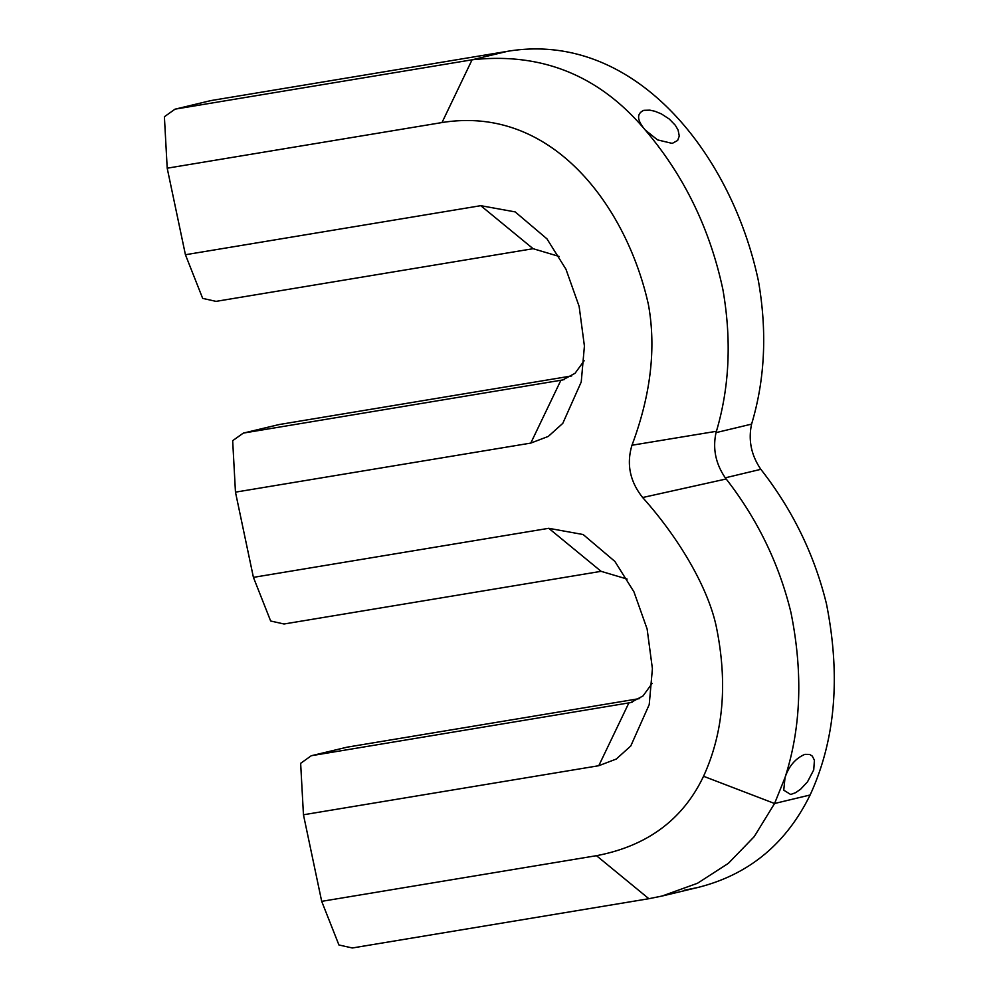 <?xml version="1.0" encoding="UTF-8"?>
<svg xmlns="http://www.w3.org/2000/svg" width="998" height="998" viewBox="0 0 998 998"><rect width="100%" height="100%" fill="white"/><g stroke="black" fill="none" stroke-linecap="round" stroke-linejoin="round"><path stroke-width="1.5" d="M804.899 754.351L809.603 754.413L812.31 756.11L814.418 760.239L813.732 769.895L807.482 781.896L800.621 789.206L795.631 792.662L790.69 794.495L783.742 790.167L785.027 777.567C788.882 766.09 795.506 758.355 804.899 754.351M643.847 110.329L649.873 110.154L654.9 111.265L661.375 113.897L669.396 119.124L675.359 125.324L678.091 130.039L679.276 136.04L677.654 140.456L672.228 143.4L657.52 139.882L645.232 130.014C636.886 120.184 636.425 113.622 643.847 110.329M321.693 901.344L303.454 814.78L598.775 765.716L616.265 759.054L630.773 745.993L649.224 704.588L652.405 668.685L647.128 629.014L633.942 591.839L614.918 561.45L583.156 534.529L548.75 528.304L253.417 577.368L235.466 492.151L530.786 443.087L548.276 436.425L562.785 423.364L581.235 381.972L584.416 346.056L579.139 306.398L565.953 269.211L546.929 238.821L515.168 211.9L480.762 205.675L185.428 254.739L167.202 168.2L442.002 122.554C553.778 104.553 627.418 209.019 648.488 304.964C656.26 348.339 650.746 395.121 631.959 445.283C626.345 464.045 629.9 481.448 642.625 497.491C679.663 538.833 708.667 588.857 716.514 627.73C727.729 683.343 723.413 732.856 703.54 776.269C682.944 819.545 647.253 846.017 596.492 855.685L321.693 901.344L338.933 944.981L352.319 947.975L648.862 898.711L662.023 896.042L697.477 883.28L728.353 863.37L754.201 836.661L774.573 803.502L785.027 777.567C801.132 727.704 803.103 672.64 790.915 612.348C779.014 563.645 757.432 519.185 726.182 478.978L725.284 477.83C715.653 463.708 712.572 448.651 716.04 432.621L716.427 431.286C729.513 387.062 731.671 339.831 722.901 289.582C709.915 228.779 684.029 175.598 645.232 130.014C599.424 75.524 541.702 52.121 472.066 59.805L175.523 109.069L211.065 100.561A18.65 11.589 -103.5 0 0 210.566 100.661L175.523 109.069M684.391 890.216L697.565 887.546C748.512 874.872 786.025 844.021 810.114 794.994C835.401 740.054 840.852 676.345 826.456 603.852C814.393 554.639 792.524 509.791 760.838 469.322C751.232 455.238 748.151 440.168 751.594 424.113C764.979 379.552 767.262 331.872 758.443 281.087C731.646 153.942 634.628 30.202 507.608 51.297L211.065 100.561M347.316 747.14A18.65 11.589 -103.5 0 0 346.817 747.24L311.276 755.748L347.316 747.14L639.681 698.563M279.328 424.512A18.65 11.589 -103.5 0 0 278.829 424.612L243.287 433.12L279.328 424.512L571.692 375.947M652.118 683.405L643.024 695.93L630.674 702.592L311.788 755.636M303.454 814.78L300.648 763.32L311.276 755.748M167.202 168.2L164.396 116.754L175.024 109.169M185.428 254.739L202.669 298.377L216.055 301.371L533.119 248.702L559.117 256.436M235.466 492.151L232.671 440.692L243.287 433.12M584.129 360.777L575.035 373.302L562.685 379.964L243.799 433.02M253.417 577.368L270.658 621.006L284.043 624L601.108 571.33L627.106 579.065M716.427 431.286L631.946 445.245M642.625 497.528L726.182 478.978M810.114 794.994L774.573 803.502L703.54 776.269M725.284 477.83L760.838 469.322M716.065 432.621L751.594 424.113M507.608 51.297L472.066 59.805L442.002 122.554M632.47 702.093L628.852 702.966L598.775 765.716M533.119 248.702L480.762 205.675M564.481 379.477L560.864 380.338L530.786 443.087M601.108 571.33L548.75 528.304M648.862 898.711L596.492 855.685M661.911 896.079L697.44 887.571"/></g></svg>
